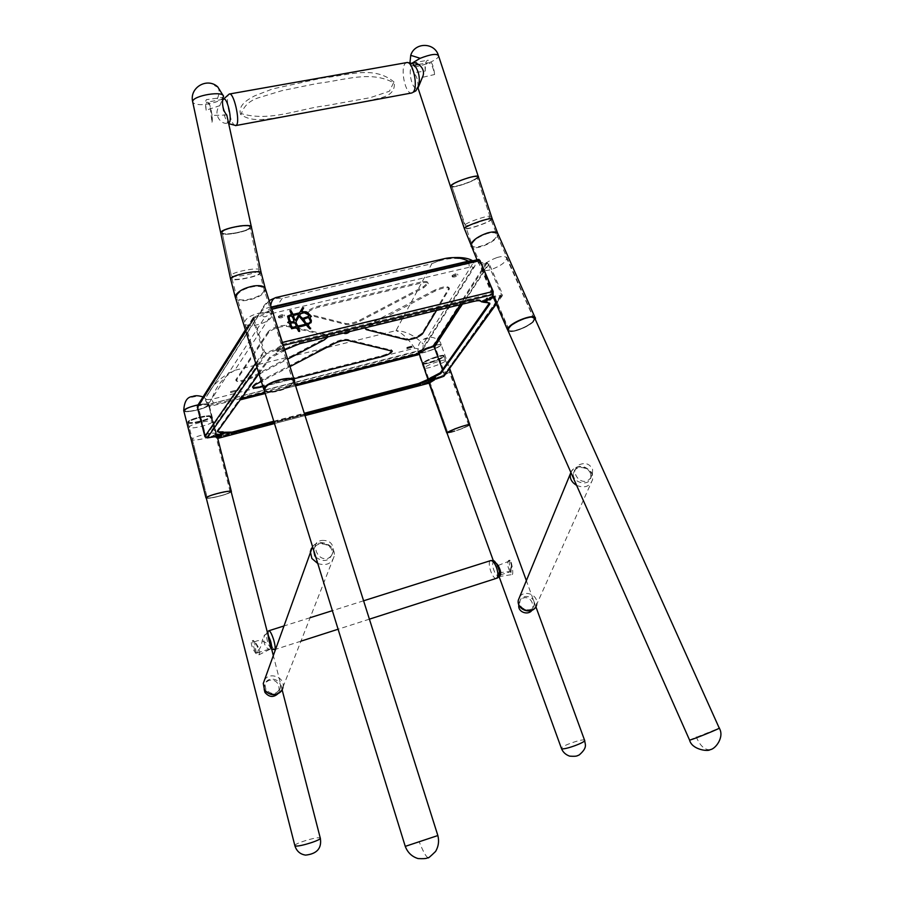 <?xml version="1.0" encoding="UTF-8"?>
<svg xmlns="http://www.w3.org/2000/svg" width="904" height="904" viewBox="0 0 904 904"><rect width="100%" height="100%" fill="white"/><g stroke="black" fill="none" stroke-linecap="round" stroke-linejoin="round"><path stroke-width="0.68" stroke-dasharray="4.52 3.39" d="M231.221 491.9C228.384 493.742 222.452 495.629 213.4 497.584L206.327 498.262M197.49 405.738L206.055 437.83M214.711 436.768L214.485 435.841L207.005 436.971L205.784 436.248L198.258 406.879L198.936 405.749L201.841 405.15C206.632 404.404 209.152 404.709 209.389 406.077L209.626 408.992L209.152 405.161L206.722 403.839L209.061 404.822C208.609 403.523 204.937 403.523 198.044 404.868L201.603 404.224L197.671 405.444M203.038 396.946C206.315 398.675 208.327 401.308 209.061 404.845C209.208 407.783 185.128 413.704 183.84 411.026M217.582 437.92L215.773 436.282M264.363 390.799C268.115 395.342 290.749 388.776 294.105 382.731L294.421 382.121M282.624 345.554L277.325 349.419L277.042 348.334L282.093 344.74L282.172 342.876L271.765 309.518L271.392 308.852L270.364 310.309L265.098 312.75L271.121 307.699L282.624 345.554L283.302 345.384M254.001 319.033L264.533 351.927L266.047 352.718L275.957 349.08L276.251 350.153L266.42 353.769L263.426 352.142L252.894 319.236L252.95 317.88L254.374 316.75L254.001 319.033L198.258 406.879M508.093 330.887C511.743 334.164 532.094 325.474 535.01 319.846L535.27 319.304M488.205 264.137L486.047 262.555L489.2 263.844L502.421 294.003L502.432 295.551L501.234 296.523L494.285 297.111L493.833 296.128L500.85 295.551L501.426 294.308L488.205 264.137L462.249 304.196M478.792 259.392L477.685 261.358L478.397 262.544L477.911 261.889L478.939 260.567L479.685 261.053L492.782 291.924L492.217 294.681L493.008 296.489M492.217 294.681L478.25 261.663M479.12 259.471L480.024 260.544M483.764 269.143L479.787 260.928M533.755 320.253L534.14 319.022C534.546 313.711 511.856 322.242 509.155 328.107L508.828 329.237C508.534 334.469 530.75 326.174 533.755 320.253M460.769 184.981C454.904 186.631 451.876 186.891 451.684 185.772C453.424 183.614 458.882 181.06 468.069 178.122C473.945 176.483 476.95 176.223 477.097 177.353C475.301 179.534 469.865 182.077 460.769 184.981M478.227 176.37L478.408 176.913C476.431 179.32 470.419 182.122 460.407 185.331C455.277 186.8 452 187.275 450.554 186.732C452.508 188.563 472.577 181.896 477.335 178.088L477.335 178.088M494.285 297.111L493.448 297.495M493.833 296.128L483.052 301.597M435.954 379.07L435.615 378.211L445.073 374.301L435.163 347.012L434.327 346.017L434.598 347.192L438.067 357.543M435.615 378.211L430.643 377.872M489.437 302.987L487.166 301.653L487.527 302.671M482.905 301.213L487.166 301.653M490.409 298.546L489.109 298.953L490.409 298.546M435.57 377.115L434.485 377.465L435.57 377.115M442.508 369.736L444.192 374.414M271.279 307.778L282.624 343.802M478.397 262.544L485.617 262.668L485.979 263.674C480.928 264.567 478.295 264.115 478.08 262.318M270.364 310.309C267.426 313.179 262.533 315.609 255.674 317.598L254.476 317.88M485.979 263.674L487.109 263.403M436.553 310.445L449.424 288.772C447.796 286.794 442.983 287.562 434.993 291.099L365.939 327.621M452.52 276.59L452.395 276.884C454.203 277.381 456.045 276.782 457.887 275.065C456.576 274.477 454.791 274.985 452.52 276.59M349.136 330.83C347.746 330.322 346.029 330.796 343.961 332.254L343.893 332.446C345.644 332.887 347.396 332.356 349.136 330.83L349.407 331.644L344.752 332.774M278.737 317.519L278.692 317.688C280.647 318.31 282.579 317.745 284.5 316.004C282.873 315.327 280.952 315.835 278.737 317.519M307.258 313.372L308.479 314.987L346.13 324.525C349.769 324.954 354.391 323.847 359.973 321.191L423.739 287.721L428.27 283.732C428.089 282.33 425.761 282.104 421.287 283.042L319.315 307.032C313.338 308.637 309.394 310.614 307.462 312.965M262.928 386.584L293.868 378.799M290.003 366.583L261.358 381.488M290.692 327.259L286.85 326.378C279.698 326.299 273.641 328.344 268.68 332.491L236.091 380.787C238.204 382.573 243.165 381.77 250.996 378.392L258.363 374.527M328.05 336.842L326.943 335.587L298.456 329.045M297.676 328.864L294.037 328.028M292.772 327.734L291.495 327.44M259.086 374.154L287.653 359.148M230.814 392.573L235.797 391.217L230.814 392.573M310.976 320.479L310.117 321.112L308.422 317.937L303.36 319.666M311.179 316.569L310.23 317.338M308.467 316.434L308.49 315.473M304.693 321.971L303.936 322.592L300.083 317.462M310.569 328.819L309.665 329.169L306.128 325.564L298.196 327.485M311.044 322.739L308.117 325.112M305.337 324.276L304.953 323.056M296.241 326.446L296.094 325.169M299.495 331.474L298.501 331.689L296.365 327.903L291.461 329.079L290.478 326.502M290.885 325.259L290.003 325.903L289.404 323.79L287.777 322.536M296.286 323.971L295.461 324.604L294.455 323.18L290.67 323.395M298.162 317.925L295.789 322.366M294.207 321.677L293.472 319.033M289.043 321.383L288.692 320.163M289.088 318.92L288.218 319.564L287.393 316.649M293.664 317.835L292.839 318.468L291.37 316.253L288.839 316.875M298.422 315.36L297.744 314.75L293.201 315.846M299.812 316.389L297.586 316.908M308.693 314.287L307.902 314.908L304.309 313.202L300.523 314.095L299.518 315.598M303.462 308.298L301.507 311.982M291.257 314.784L289.969 310.852M292.726 382.98L293.19 381.59C293.732 375.533 268.827 381.454 265.663 387.805L265.267 389.093C264.906 395.082 289.303 389.296 292.726 382.98M232.204 233.481C225.763 234.226 222.384 233.865 222.09 232.373C223.909 229.978 229.876 227.944 239.989 226.294C246.419 225.559 249.741 225.932 249.979 227.412C248.137 229.819 242.204 231.842 232.204 233.481M251.289 226.531L251.414 227.153C249.368 229.808 242.837 232.034 231.808 233.842C225.932 234.577 222.248 234.373 220.779 233.232C222.892 236.532 248.69 231.526 251.176 227.627M255.674 317.598L255.335 316.536L265.098 312.75M421.58 361.046L418.857 352.605L426.021 348.164L432.948 345.78L434.327 346.017M206.722 403.839L201.603 404.224M230.52 391.658L235.503 390.313L230.52 391.658M268.341 331.474L235.786 379.861C237.899 381.646 242.871 380.844 250.702 377.476L324.027 338.932L327.768 335.621L326.615 334.627L286.512 325.361C279.359 325.282 273.302 327.316 268.341 331.474L268.68 332.491M259.64 386.437L381.465 355.826C387.522 354.074 391.036 352.221 392.008 350.289L347.204 339.384C343.678 339.034 339.237 340.119 333.847 342.65L255.448 383.511L252.295 386.257C252.611 387.421 255.064 387.477 259.64 386.437L259.934 387.33M406.924 347.418L411.557 346.085L406.924 347.418M420.936 282.037L318.965 305.993C311.88 307.97 307.835 310.219 306.829 312.75L308.14 313.959L345.803 323.553C349.441 323.982 354.063 322.875 359.645 320.219L423.388 286.726L427.92 282.726C427.739 281.325 425.411 281.099 420.936 282.037L421.287 283.042M278.398 316.468L278.353 316.637C280.296 317.259 282.229 316.694 284.15 314.954C282.534 314.276 280.613 314.784 278.398 316.468M452.169 275.596L452.034 275.889C453.853 276.387 455.684 275.788 457.537 274.07C456.226 273.483 454.429 273.991 452.169 275.596M434.654 290.116L368.968 324.355L365.024 327.768L366.03 328.706L405.952 338.887C412.247 338.729 417.637 336.785 422.123 333.056L449.085 287.811C447.446 285.811 442.644 286.579 434.654 290.116L434.993 291.099M277.325 349.419L284.737 349.95M282.568 348.887L283.958 348.515L282.568 348.887M277.042 348.334L285.088 348.91L285.427 349.995M191.806 410.913C187.501 411.535 185.207 411.365 184.936 410.393C186.653 408.224 192.043 406.28 201.117 404.551C205.389 403.952 207.649 404.133 207.886 405.094C206.157 407.263 200.801 409.196 191.806 410.913M213.898 497.324C209.604 498.138 207.355 498.228 207.174 497.595C209.039 495.968 214.519 494.172 223.604 492.183C227.864 491.392 230.068 491.301 230.215 491.934C228.339 493.561 222.892 495.358 213.898 497.324M214.745 436.462L215.141 437.412M206.112 403.885L202.213 404.178M215.717 436.033L223.39 432.609M217.457 438.27L208.869 406.359M304.558 414.168L274.048 422.134M427.987 379.454L428.699 381.499L216.824 436.779L217.175 437.412M273.776 421.241L304.286 413.286M429.423 383.07L429.016 382.064L433.965 379.126M220 434.564L221.164 434.248L220 434.564M429.716 379.917L430.79 379.612L429.716 379.917M197.309 407.071L197.931 406.958M204.835 436.451L205.457 436.327M418.767 353.193L429.343 383.059M428.541 382.008L216.677 436.96L209.626 408.992M433.457 379.691L434.067 380.392L434.892 380.008L434.519 379.149L433.457 379.691L434.609 379.16L434.892 380.008M434.067 380.392L434.835 380.008M444.09 376.177L444.079 375.047M444.949 375.363L445.073 374.301M240.215 399.851L419.253 354.515M434.598 347.192L489.2 263.844M493.222 295.834L481.73 301.009L482.092 302.026M285.088 348.91L299.247 342.672L473.696 300.297C477.142 299.506 479.267 299.45 480.103 300.128L481.73 301.009M282.217 347.803L283.607 347.43L282.217 347.803L282.556 348.921M486.205 298.207L487.482 297.834L486.205 298.207M217.446 437.479L429.253 382.155L217.435 437.457M501.426 294.308L444.519 374.143L502.421 294.003M258.951 373.714L270.081 358.176L284.037 350.831L276.251 350.153M278.579 351.351L277.223 351.679L278.579 351.351M275.957 349.08L283.686 349.769L284.037 350.831M217.435 431.66L217.22 430.62L269.731 357.114L283.686 349.769M214.485 435.841L223.152 431.841M278.229 350.277L276.873 350.605L278.229 350.277M217.796 433.841L216.644 434.135L217.796 433.841M433.027 349.339C424.857 352.424 420.281 353.419 419.309 352.345C419.874 351.306 422.224 349.916 426.36 348.198C434.609 345.102 439.208 344.096 440.135 345.181C439.547 346.232 437.174 347.622 433.027 349.339M461.368 428.812C453.119 431.829 448.587 433.061 447.796 432.485L455.107 428.925C463.436 425.874 467.978 424.654 468.724 425.23L461.368 428.812M469.628 425.072L461.684 428.812L447.039 433.118M433.366 349.407C424.349 352.797 419.309 353.893 418.236 352.707C418.857 351.566 421.445 350.04 426.01 348.13C435.118 344.718 440.18 343.61 441.208 344.808C440.564 345.972 437.943 347.509 433.366 349.407M275.856 297.54L282.206 298.32C272.307 297.506 265.369 301.473 261.414 310.23L260.748 312.106C260.408 315.191 261.889 316.773 265.166 316.829L271.776 313.541L270.511 307.224C265.618 308.128 262.363 309.756 260.748 312.106L206.643 396.347C212.598 384.708 221.966 376.03 234.712 370.324C223.424 376.934 215.773 386.584 211.773 399.297L213.491 403.06C210.27 403.805 208.869 403.681 209.299 402.687C206.496 402.698 205.253 401.376 205.57 398.721L205.547 398.754C205.287 399.591 207.366 399.76 211.773 399.297L414.733 348.209L422.846 349.667L213.491 403.06M422.846 349.667L423.253 344.04L473.493 262.375L472.894 260.759M468.769 261.719L469.334 267.234C472.159 266.646 473.289 266.906 472.747 268.025L474.781 266.217L473.493 262.375C460.565 256.702 446.678 257.143 431.841 263.719L443.186 258.94M271.177 307.066L270.511 307.224L270.691 305.552M414.733 348.209C408.325 338.684 402.099 332.819 396.042 330.627C405.636 331.045 414.71 335.52 423.253 344.04M423.806 362.843L423.275 363.51C422.53 365.77 440.18 360.007 443.548 357.035L444.124 356.334C444.96 354.029 426.993 359.905 423.806 362.843M445.062 361.284C441.683 364.21 424.032 369.985 424.79 367.758L425.321 367.114C428.53 364.21 446.497 358.323 445.638 360.583L445.062 361.284M443.039 357.182L443.581 356.515C444.384 354.334 427.343 359.905 424.315 362.696L423.818 363.318C423.106 365.465 439.852 360.007 443.039 357.182M424.123 362.165L423.626 362.786C422.914 364.945 439.66 359.476 442.847 356.651L443.389 355.984C444.192 353.803 427.151 359.374 424.123 362.165M440.587 345.622C436.914 348.978 417.558 355.283 418.236 352.718L418.801 351.95C422.292 348.594 442.203 342.13 441.208 344.831L440.587 345.622M419.829 351.656C422.982 348.628 440.949 342.774 440.135 345.181L439.57 345.916C436.236 348.978 418.597 354.707 419.309 352.345L419.829 351.656M423.614 362.312L423.083 362.979C422.349 365.239 439.988 359.487 443.356 356.504L443.932 355.803C444.768 353.498 426.801 359.363 423.614 362.312M437.864 835.59L405.263 846.37M321.756 540.445C329.655 540.061 333.497 543.677 333.271 551.293C332.525 554.853 330.57 557.293 327.417 558.627C322.366 559.339 318.671 556.977 316.31 551.553L315.18 545.937C315.666 542.863 317.858 541.033 321.756 540.445M264.296 390.584C266.104 392.336 269.81 392.72 275.415 391.737C286.421 389.104 292.681 385.658 294.195 381.409M261.55 312.547C251.335 314.841 245.617 318.174 244.396 322.525C245.142 325.259 248.713 326.186 255.109 325.304C265.222 323.022 270.906 319.7 272.149 315.338C271.46 312.626 267.934 311.699 261.55 312.547M282.613 379.635C272.296 382.098 266.443 385.296 265.053 389.251C265.686 391.658 269.234 392.336 275.675 391.296C285.901 388.844 291.709 385.658 293.122 381.714C292.546 379.318 289.043 378.629 282.613 379.635M592.583 469.458L592.414 473.911C591.453 477.832 589.171 480.352 585.566 481.448C581.035 481.572 577.746 479.369 575.678 474.803L574.854 470.001L578.323 465.187C584.911 462.091 589.668 463.503 592.583 469.458M534.998 318.694C533.665 322.502 528.038 326.321 518.139 330.129C513.246 331.723 509.901 331.983 508.104 330.909M689.526 739.981L719.268 728.149M496.906 257.583C502.748 255.866 506.014 256.137 506.703 258.374C505.675 262.296 500.601 265.979 491.505 269.448C485.663 271.177 482.374 270.929 481.651 268.68C482.634 264.793 487.719 261.087 496.906 257.583M524.365 318.886C530.241 317.078 533.462 317.146 534.027 319.101C532.784 322.638 527.563 326.174 518.365 329.723C512.489 331.553 509.246 331.486 508.647 329.531C509.833 326.016 515.077 322.468 524.365 318.886M265.934 689.594L265.019 684.949C266.138 675.311 282.432 678.678 280.398 687.763C276.748 694.758 271.923 695.368 265.934 689.594M264.149 689.153L264.33 686.882C265.855 677.006 277.957 678.452 278.94 687.142L279.166 690.95L277.957 693.73M315.812 557.146C323.417 562.48 328.875 561.463 332.197 554.073C334.401 543.903 315.157 539.36 313.62 550.061M256.227 652.891L254.476 641.569L252.261 640.857C248.724 642.021 255.798 656.654 258.894 654.835C260.567 651.694 259.199 647.366 254.804 641.851C258.182 647.4 258.973 651.106 257.177 652.959L255.29 651.569C264.058 649.569 260.182 636.778 266.115 633.998L267.561 633.173M206.281 498.059C207.378 499.494 226.497 494.872 230.396 492.386L231.164 491.708M271.324 647.818L271.29 648.213C270.047 646.123 262.522 637.286 254.804 641.851M266.488 633.817C260.668 636.439 265.075 651.049 270.658 648.902L271.29 648.213M254.476 641.569L253.188 640.394C252.419 641.953 253.12 645.682 255.29 651.569M229.571 492.556L230.283 491.923C231.277 489.957 211.513 494.522 207.762 497.008L207.118 497.607C206.259 499.539 225.672 495.053 229.571 492.556M214.677 434.654L215.344 433.875C216.192 431.355 196.473 435.615 192.857 438.587L192.247 439.321C191.546 441.807 210.926 437.615 214.677 434.654M271.449 648.27L270.522 648.055C267.946 643.829 266.567 639.275 266.375 634.382L266.601 633.783M534.117 601.906L534.275 604.878C532.874 613.703 518.094 609.499 519.913 601.601C520.885 594.357 532.388 595.126 534.117 601.906M518.873 604.866L519.065 603.612C520.512 595.16 530.75 596.188 532.366 603.623L532.874 608.019L531.959 610.234M590.64 473.865C588.368 466.046 574.435 465.04 573.441 473.368C571.441 482.476 589.453 487.459 590.911 477.289L590.64 473.865M497.449 565.158L496.499 563.52M498.115 565.475L510.15 560.762L510.771 562.039C511.788 567.226 511.913 570.379 511.133 571.475L498.601 572.74C500.183 567.633 493.358 562.13 493.731 561.802L494.827 561.61M495.9 562.706L496.409 563.429M493.335 560.706L493.765 561.768C490.499 562.616 495.143 576.842 498.273 575.599C499.268 575.238 499.607 573.633 499.268 570.797M510.15 560.762L508.794 560.367C506.895 561.994 507.189 565.576 509.698 571.113M511.133 571.475L510.771 562.039M512.206 574.526C513.89 574.469 511.427 559.565 509.833 560.197L509.822 560.209C508.172 560.39 510.613 575.136 512.206 574.537L499.211 576.571M498.601 572.74L498.872 576.063M469.571 424.891L469.458 425.049C467.967 426.891 448.44 433.976 447.028 433.095M447.842 432.496C449.13 430.666 469.956 423.354 468.758 425.185L468.656 425.321C467.119 427.23 446.655 434.406 447.762 432.609L423.083 362.979M428.451 379.058C429.536 376.697 450.305 369.453 449.311 371.838L449.22 372.019C447.887 374.448 427.479 381.544 428.383 379.205L428.451 379.058M223.277 95.779L223.288 97.383L206.474 99.632C205.377 100.672 205.264 104.197 206.146 110.209L219.774 105.666C212.316 114.164 221.491 125.147 227.209 123.046L228.61 120.673M438.304 55.087L438.598 55.958C438.485 61.122 409.478 70.806 410.518 65.269L411.343 63.755L410.823 66.207L413.625 72.727L425.242 71.066C425.151 66.523 426.033 63.766 427.874 62.783C430.914 62.749 433.152 66.659 434.587 74.512L422.394 77.337M226.802 115.068L212.146 115.384L211.999 122.243L210.282 107.915C208.96 103.881 207.807 101.971 206.824 102.197C205.897 102.898 205.671 105.565 206.146 110.209M212.146 115.384L210.282 107.915M415.467 66.726L412.732 65.472L411.998 65.935C407.693 69.529 411.998 90.027 416.88 88.095L417.953 87.891C417.693 88.061 419.332 78.512 413.625 72.727M416.88 88.095L418.857 85.281M393.556 82.761L389.409 91.247L370.199 97.677L326.389 105.598C299.755 108.536 270.149 122.176 241.402 113.644C243.797 106.141 249.312 100.92 257.945 97.96L281.833 90.682L317.541 83.394C344.367 80.377 370.403 70.094 393.556 82.761L394.268 82.207C373.77 64.918 348.243 75.62 322.852 77.913L272.567 88.942L254.702 95.824C247.741 99.553 237.718 105.203 240.588 114.333C253.165 123.611 270.081 118.13 283.856 116.672M366.154 101.417C377.137 97.801 396.065 98.333 394.268 82.207M223.876 99.146L223.118 100.118C221.378 104.514 224.655 120.209 227.932 122.492L229.04 122.684M409.964 62.715L410.823 66.207M425.242 71.066C424.677 65.031 425.479 61.404 427.66 60.206C431.366 60.636 433.683 65.404 434.587 74.512M476.125 178.416C471.312 182.303 450.463 188.767 451.684 185.772L452.565 184.778C457.141 180.913 478.476 174.291 477.097 177.353L476.125 178.416M465.605 224.328C470.306 220.881 491.606 214.18 490.081 216.779L489.064 217.717C484.126 221.209 463.311 227.74 464.679 225.209L465.605 224.328M219.774 105.666L223.288 97.383C222.361 99.044 219.819 100.615 215.66 102.107C204.315 105.35 196.699 105.497 192.834 102.559M211.999 122.243C213.57 117.237 208.835 97.881 206.474 99.632M222.26 232.023C224.384 228.079 251.448 223.48 249.979 227.412L249.775 227.831C247.3 231.786 220.825 236.26 222.09 232.373L222.26 232.023M258.906 270.488C256.318 273.923 229.876 278.59 231.254 275.257L231.435 274.94C233.684 271.528 260.714 266.736 259.132 270.126L258.906 270.488M188.122 422.281L188.032 422.518C187.286 425.377 209.332 420.394 210.869 417.445L210.994 417.173C211.875 414.281 189.433 419.354 188.122 422.281M212.056 422.044C210.508 424.948 188.45 429.954 189.207 427.14L189.298 426.914C190.62 424.032 213.073 418.936 212.18 421.784L212.056 422.044M210.293 417.569L210.406 417.309C211.231 414.563 189.953 419.388 188.71 422.157L188.62 422.383C187.908 425.095 208.835 420.36 210.293 417.569M188.563 421.58L188.473 421.806C187.761 424.518 208.688 419.795 210.146 416.993L210.248 416.733C211.084 413.987 189.806 418.801 188.563 421.58M209.152 405.161L208.937 405.139C207.276 408.495 183.105 413.93 183.749 410.687M185.026 410.145C186.303 407.105 208.734 402.077 207.886 405.094L207.773 405.387C206.27 408.438 184.224 413.377 184.936 410.393L185.026 410.145M187.975 421.705L187.885 421.942C187.139 424.801 209.186 419.818 210.722 416.868L210.847 416.597C211.717 413.693 189.286 418.778 187.975 421.705M265.143 287.98L265.121 291.054C262.047 298.105 238.927 304.332 235.639 298.331M497.584 233.017L497.81 235.831C495.279 242.317 474.849 251.018 471.244 246.589M472.227 243.56C474.532 239.605 479.459 236.317 487.041 233.673C492.849 232.057 496.115 232.43 496.861 234.803L496.567 236.215C494.013 242.927 472.125 250.962 471.99 244.848L472.227 243.56M482.114 220.768C487.968 219.073 490.928 218.678 490.996 219.582C489.109 221.469 483.629 223.876 474.543 226.802C468.701 228.497 465.718 228.904 465.605 228C467.436 226.136 472.939 223.729 482.114 220.768M492.171 218.712L492.307 219.141C490.217 221.231 484.171 223.876 474.171 227.107C469.063 228.622 465.82 229.209 464.43 228.859M496.126 303.631L501.234 296.523M500.85 295.551L443.604 375.397M478.544 259.55L271.008 307.835M271.324 308.919L478.939 260.567M198.936 405.749L254.747 317.79M295.269 384.799L264.883 392.494M241.198 398.494L209.242 406.574M486.849 263.437L460.272 304.682M271.765 309.518L479.685 261.053M282.172 342.876L492.782 291.924M282.308 344.447L492.849 293.427M236.984 295.224C239.684 291.122 245.21 288.252 253.572 286.613C259.9 285.845 263.414 286.862 264.137 289.664L263.753 291.257C260.702 298.422 236.645 303.665 236.656 296.693L236.984 295.224M249.899 272.579C256.307 271.742 259.595 271.934 259.787 273.166C257.855 275.245 251.9 277.144 241.91 278.861C235.492 279.72 232.158 279.528 231.91 278.296C233.797 276.217 239.786 274.319 249.899 272.579M261.098 272.375L261.211 272.895C259.086 275.189 252.521 277.291 241.504 279.178C235.65 280.003 232 279.957 230.576 279.065M252.894 319.236L245.639 330.694M263.426 352.142L255.708 363.238M254.374 316.75L198.665 404.834M432.948 345.78L486.476 262.465M208.993 405.67L418.857 352.605M274.488 423.524L304.998 415.557M205.513 436.553L204.948 436.768M266.42 353.769L256.951 367.25M295.597 385.827L265.2 393.522M205.784 436.248L264.533 351.927M207.005 436.971L266.047 352.718M480.103 300.128L480.465 301.156M473.696 300.297L474.058 301.326M299.247 342.672L299.597 343.757M289.449 346.514L289.8 347.588M276.206 353.159L276.556 354.221M269.731 357.114L270.081 358.176M217.22 430.62L217.502 431.547M286.85 326.378L286.512 325.361M326.943 335.587L326.615 334.627M324.344 339.893L324.027 338.932M250.996 378.392L250.702 377.476M236.328 380.155L236.023 379.217M255.742 384.415L255.448 383.511M334.164 343.588L333.847 342.65M347.52 340.311L347.204 339.384M391.455 350.413L391.161 349.543M381.759 356.696L381.465 355.826M423.739 287.721L423.388 286.726M359.973 321.191L359.645 320.219M346.13 324.525L345.803 323.553M308.479 314.987L308.14 313.959M319.315 307.032L318.965 305.993M449.198 289.427L448.847 288.455M422.428 333.938L422.123 333.056M406.258 339.768L405.952 338.887M366.357 329.655L366.03 328.706M369.295 325.304L368.968 324.355M209.299 402.687L265.166 316.829M472.747 268.025L421.58 350.458M271.776 313.541L469.334 267.234M282.206 298.32L234.712 370.324L396.042 330.627L431.841 263.719L282.206 298.32M424.405 339.249L427.886 338.243L424.405 339.249M428.033 857.693L428.033 857.693C426.066 856.856 423.095 851.489 419.106 841.579M710.069 749.676C704.724 750.117 700.091 745.834 696.193 736.85M317.779 563.52C326.321 566.107 331.768 563.723 334.13 556.333C336.83 544.863 316.276 537.835 311.417 548.378M264.42 680.237C268.906 671.344 285.427 677.198 282.986 687.085L281.89 690.034M294.828 845.489C295.043 843.342 314.434 837.364 319.225 837.759L320.344 838.324M311.326 854.144L310.241 854.529L311.326 854.144M268.872 630.743C266.397 631.241 272.364 650.688 274.624 649.626M576.616 485.38C584.628 488.51 589.962 486.544 592.64 479.504L592.289 475.097C589.668 466.159 574.142 463.571 570.887 472.464M519.71 596.787C523.563 590.651 534.784 593.476 536.558 600.459L536.761 604.29L535.552 607.205M496.511 578.311L496.454 578.323C492.443 579.927 486.476 561.497 490.748 560.582M576.571 755.789L577.622 755.394L576.571 755.789M584.673 740.523L584.334 740.06C581.667 738.805 561.61 745.811 561.373 748.241M241.402 113.644L240.588 114.333M235.503 125.622C230.836 125.825 225.073 99.067 228.531 94.649L229.198 94.05M407.105 62.523L405.444 63.257C399.771 68.128 405.557 95.496 412.009 92.92M412.224 56.172L410.721 55.313M217.74 86.886C220.022 90.502 219.322 95.575 215.66 102.107M191.637 397.297L195.648 396.472L191.637 397.297M209.389 406.077L217.344 436.994M294.625 381.194L294.275 380.075M535.45 318.49L534.987 317.44M477.007 259.798L477.685 261.358M508.828 329.237L471.99 244.848L451.684 185.772L464.679 225.209M534.14 319.022L496.861 234.803L490.996 219.582L477.097 177.353L490.081 216.779M501.449 295.066L444.124 374.957M479.052 260.476L271.392 308.852M265.267 389.093L236.656 296.693L231.91 278.296L222.09 232.373L231.254 275.257M293.19 381.59L264.137 289.664L259.787 273.166L249.979 227.412L259.132 270.126M252.95 317.88L245.391 329.858M254.024 318.355L198.315 406.269M187.885 421.942L207.174 497.595M230.215 491.934L210.847 416.597M217.175 437.468L217.457 438.372M305.01 415.591L274.5 423.569M502.432 295.551L496.307 304.06M283.958 348.515L283.607 347.43M487.832 298.817L487.482 297.834M486.521 299.292L486.16 298.263M216.937 435.039L216.644 434.135M218.101 434.677L217.819 433.796M277.223 351.679L276.873 350.605M278.624 351.272L278.274 350.198M217.028 431.106L217.31 432.022M489.471 299.958L489.109 298.953M490.77 299.484L490.42 298.512M434.779 378.313L434.485 377.465M435.864 377.928L435.581 377.104M230.497 391.76L230.78 392.664M235.503 390.313L235.797 391.217M328.096 336.582L327.768 335.621M236.091 380.787L235.786 379.861M252.589 387.149L252.295 386.257M392.302 351.159L392.008 350.289M406.834 347.611L407.139 348.481M411.557 346.085L411.817 346.842M428.27 283.732L427.92 282.726M307.168 313.778L306.829 312.75M278.353 316.637L278.692 317.688M284.15 314.954L284.5 316.004M343.893 332.446L344.221 333.395M452.034 275.889L452.395 276.884M457.537 274.07L457.887 275.065M449.424 288.772L449.085 287.811M365.352 328.717L365.024 327.768M431.072 380.448L430.79 379.612M429.988 380.821L429.694 379.962M221.446 435.14L221.164 434.248M220.282 435.491L220 434.587M468.724 425.23L443.932 355.803M429.061 383.172L418.236 352.707C416.156 339.294 427.558 337.734 428.79 337.52C433.366 336.288 440.982 340.288 441.208 344.831L449.751 368.696M422.032 350.436L213.378 403.184C208.508 405.286 205.897 403.817 205.547 398.754L206.62 396.393M422.869 349.633L474.781 266.217C475.583 263.911 475.063 262.16 473.221 260.973M269.121 300.557L261.403 310.264L206.643 396.347M473.21 260.962L472.396 260.601M446.214 258.262L443.129 258.962M423.275 363.51L424.79 367.758M445.638 360.583L444.124 356.334M265.053 389.251L244.396 322.525M293.122 381.714L272.149 315.338M534.027 319.101L506.703 258.374M481.651 268.68L508.647 329.531M265.019 684.949L264.33 686.882M280.398 687.763L279.166 690.95M282.986 687.085L334.13 556.333C336.57 545.168 319.327 537.643 312.569 546.66M332.197 554.073L333.271 551.293M313.654 550.163L315.18 545.937M282.093 689.662L273.279 655.411M253.188 640.394L252.261 640.857M258.894 654.835L270.793 648.857M230.283 491.923L215.344 433.875M207.118 497.607L192.247 439.321M267.234 631.907L266.375 634.382M271.675 649.174L270.522 648.055M534.275 604.878L532.874 608.019M519.913 601.601L519.065 603.612M570.899 472.487C572.786 468.611 576.017 466.588 580.605 466.419C584.843 465.39 593.521 473.018 592.369 474.747L592.64 479.504L536.761 604.29M573.441 473.368L574.854 470.001M590.911 477.289L592.414 473.911M498.273 575.599L499.144 575.317M500.194 574.978L511.088 571.486M369.408 619.161L338.107 629.229M300.942 641.173L275.438 649.366M363.589 600.798L332.367 610.675M310.128 617.703L283.777 626.031M257.177 652.959L271.234 648.45M509.833 560.197L508.839 560.356M535.869 606.708L526.377 580.673M468.758 425.185L449.311 371.838M428.383 379.205L447.762 432.609M412.732 65.472L414.19 65.224M418.541 64.444L427.874 62.783M223.118 100.118L223.401 99.237M227.932 122.492L229.288 123.814M222.723 99.361L206.824 102.197M228.938 122.729L227.209 123.046M412.461 63.088L427.66 60.206M188.032 422.518L189.207 427.14M212.18 421.784L210.994 417.173M210.406 417.309L210.248 416.733M188.62 422.383L188.473 421.806"/><path stroke-width="1.36" d="M206.327 498.262L205.976 497.878C208.044 496.093 214.09 494.104 224.113 491.912C228.802 491.041 231.243 490.951 231.401 491.652L231.221 491.9M197.671 405.444L197.309 407.071L204.948 436.768L207.276 437.898L214.711 436.768L223.435 432.756L220.135 432.801L217.502 431.547L258.951 373.714M183.84 411.026L183.749 410.665C184.732 408.834 189.49 406.902 198.044 404.868C190.337 406.653 185.602 408.506 183.851 410.393L183.749 410.687C184.201 401.523 187.162 396.799 192.631 396.517C195.083 395.342 198.552 395.477 203.038 396.946M215.773 436.282L217.582 437.92L231.345 491.403M294.421 382.121L294.625 381.194C295.235 374.516 267.731 381.047 264.262 388.053L264.363 390.799M535.27 319.304L535.45 318.49C535.902 312.626 510.839 322.05 507.878 328.514L508.093 330.887M493.008 296.489L493.177 291.427L480.024 260.544L478.792 259.392L271.358 307.642M492.171 218.712L478.408 176.913C479.945 173.534 456.373 180.856 451.345 185.105L450.373 186.201C452.294 183.817 458.317 181.003 468.453 177.76C474.928 175.952 478.25 175.67 478.408 176.913L477.335 178.077M493.448 297.495L483.267 302.218L487.527 302.671L489.866 303.721L489.572 304.411L440.7 373.589L430.948 378.731L435.954 379.07L443.887 376.267L496.126 303.631M435.875 377.974L434.779 378.313L435.875 377.974M490.77 299.552L489.471 299.958L490.77 299.552M483.052 301.597L483.267 302.218M489.437 302.987L440.395 372.719L430.643 377.872L430.948 378.731M442.508 369.736L434.338 347.272L433.219 346.65L426.326 349.023L419.173 353.441L427.987 379.454M365.939 327.621L365.352 328.717L366.357 329.655L406.258 339.768C412.552 339.61 417.942 337.667 422.428 333.938L436.553 310.445M344.752 332.774L344.221 333.395C345.972 333.847 347.724 333.305 349.464 331.779L349.464 331.779M407.218 348.289L411.862 346.955L407.218 348.289M261.358 381.488L255.742 384.415L252.589 387.149C252.905 388.313 255.357 388.381 259.934 387.33L262.928 386.584M293.868 378.799L381.759 356.696C387.816 354.933 391.33 353.091 392.302 351.159L347.52 340.311C343.995 339.972 339.542 341.057 334.164 343.588L290.003 366.583M298.456 329.045L297.676 328.864M294.037 328.028L292.772 327.734M291.495 327.44L290.692 327.259M287.653 359.148L324.344 339.893L328.05 336.842M258.363 374.527L259.086 374.154M310.038 317.858L311.304 320.4L310.309 320.637L308.614 317.451L303.654 319.135L305.19 321.858L304.128 322.106L299.766 317.101L300.829 316.852L302.659 318.423L308.366 316.479L308.343 315.067L309.326 314.841L311.383 316.287L310.027 317.62L310.976 320.479M308.49 315.473L311.179 316.569M300.083 317.462L302.467 318.897L308.467 316.434M303.36 319.666L304.693 321.971M308.117 325.112L310.569 328.819M310.287 321.779L311.202 321.564L311.044 322.739M304.953 323.056L307.123 324.31L310.072 322.321M296.094 325.169L297.891 326.513L305.337 324.276M290.478 326.502L291.178 326.333L292.184 327.881L296.241 326.446M298.196 327.485L299.495 331.474M290.489 323.892L291.178 325.191L290.184 325.429L289.585 323.316L287.766 322.355L289.054 321.575L288.579 319.745L289.574 319.507L290.704 321.88L293.947 321.756L293.303 318.637L294.286 318.4L294.896 319.813L295.845 319.914L297.043 317.745L298.433 317.417L295.924 322.027L296.648 323.892L295.653 324.129L294.636 322.705L291.122 322.841L290.885 325.259M295.936 321.993L296.286 323.971M293.472 319.033L295.664 320.389L296.862 318.231L298.162 317.925M288.692 320.163L289.393 319.993L290.512 322.355L294.207 321.677M287.777 322.536L288.862 321.869M288.839 316.875L289.088 318.92M293.201 315.846L293.664 317.835M297.586 316.908L298.422 315.36M299.665 315.213L299.812 316.389M301.665 311.597L302.139 312.694L303.97 312.264L308.693 314.287M289.969 310.852L292.896 314.874L299.371 313.349L302.478 308.049L303.462 308.298M287.574 316.163L291.45 314.49L289.958 310.66L290.964 310.626L293.088 314.389L299.563 312.863L302.671 307.552L303.642 307.914L301.653 311.631L304.173 311.778C306.366 311.462 308.004 312.276 309.089 314.196L304.501 312.716L300.716 313.609L299.653 315.247L300.32 316.264L297.495 316.931L298.614 314.841L297.936 314.264L293.54 315.293L294.015 317.756L293.02 317.993L291.563 315.767L289.178 316.332L289.393 318.852L288.399 319.089L287.574 316.163L291.257 314.784M261.098 272.375L251.414 227.153C253.052 222.802 223.164 227.887 220.836 232.238L220.655 232.633C222.644 229.978 229.232 227.74 240.396 225.921C247.481 225.107 251.154 225.525 251.414 227.153L251.176 227.627M284.737 349.95L299.597 343.757L474.058 301.326C477.493 300.535 479.628 300.478 480.465 301.156L482.092 302.026L493.234 297.009M486.567 299.224L487.844 298.862L486.567 299.224M223.39 432.609L224.192 432.259L224.474 433.174L215.943 436.96M304.286 413.286L418.62 383.465L429.163 378.912L433.965 379.126L434.282 379.985L429.343 383.059M434.282 379.985L429.456 379.77L418.914 384.324L304.558 414.168M274.048 422.134L232.328 433.027L224.474 433.174M220.282 435.479L221.446 435.152L220.282 435.479M430.01 380.776L431.084 380.471L430.01 380.776M273.776 421.241L232.045 432.123L224.192 432.259M429.163 378.912L429.456 379.77M443.887 376.267L496.307 304.06M310.66 328.118L309.869 328.694L306.32 325.09L298.535 326.954L299.687 331.18L298.682 331.214L297.201 327.745L291.642 328.593L290.365 326.095L291.37 325.858L292.365 327.395L296.094 326.513L295.924 324.773L296.919 324.536L298.071 326.039L305.19 324.344L304.637 322.694L308.377 323.575L311.405 321.089L308.106 324.931L310.456 328.593M218.079 434.745L216.937 435.039L218.079 434.745M217.435 431.66L219.853 431.886L220.135 432.801M223.435 432.756L223.152 431.841L219.853 431.886M226.768 432.62L227.051 433.536M232.045 432.123L232.328 433.027M418.62 383.465L418.914 384.324M424.982 380.979L425.275 381.838M447.039 433.118L454.78 428.925C463.967 425.569 468.973 424.213 469.809 424.857L469.628 425.072M270.691 305.552C271.471 300.625 273.517 297.879 276.827 297.314L443.186 258.94C452.418 256.646 460.814 257.391 468.385 261.166L468.769 261.719M472.894 260.759L468.385 261.166L271.177 307.066M405.263 846.37L437.852 835.545L294.195 381.409C293.574 378.832 289.8 378.087 282.884 379.183C271.765 381.827 265.46 385.285 263.968 389.534L264.296 390.584M508.104 330.909L507.675 329.926C508.952 326.141 514.591 322.321 524.602 318.468C530.919 316.513 534.388 316.581 534.998 318.694L719.211 728.014C722.601 727.471 691.142 740.263 689.582 740.116L689.526 739.981M277.957 693.73C273.415 697.73 269.064 697.278 264.917 692.362L264.149 689.153M313.62 550.061L314.773 555.768L315.812 557.146M273.279 655.411L271.324 647.818C269.765 644.179 268.657 639.84 268.013 634.8L231.164 491.708C232.238 489.584 210.96 494.499 206.914 497.189L206.281 498.059M268.013 634.8L270.488 640.789C271.573 644.575 271.889 647.061 271.449 648.27M531.959 610.234C528.546 615.68 517.37 612.392 518.873 604.866M496.511 578.311C498.951 577.769 499.867 575.26 499.268 570.797L497.449 565.158L494.827 561.61C494.386 560.762 493.019 560.412 490.748 560.582C492.895 560.582 494.94 563.271 496.884 568.661C498.341 573.972 498.194 577.193 496.454 578.323L369.408 619.161M496.499 563.52L498.115 565.475C501.132 570.978 501.494 574.684 499.211 576.571L498.872 576.063M447.028 433.095L447.039 432.779C448.418 430.812 470.86 422.914 469.571 424.891L526.377 580.673M411.749 63.404L412.461 63.088C417.06 61.449 426.744 68.76 422.394 77.337L418.077 87.869M229.288 123.814L235.933 125.554L236.532 125.057C240.374 120.899 233.707 91.666 229.198 94.05L406.438 62.636C412.97 59.958 418.71 88.016 412.902 92.389L415.851 90.863L418.857 85.281C420.044 78.173 418.914 71.992 415.467 66.726C412.1 63.924 414.936 63.574 407.105 62.523M283.856 116.672L366.154 101.417M412.009 92.92L235.503 125.622M229.04 122.684L229.39 122.356C232.192 119.204 227.186 97.383 223.876 99.146L222.723 99.361M251.289 226.531L226.802 115.068C220.655 108.277 222.633 95.869 223.559 96.796M411.693 63.382L420.168 58.297C431.129 54.093 437.276 53.313 438.598 55.958L478.227 176.37M192.834 102.559L192.642 101.655C192.382 95.53 224.881 90.185 223.48 96.728L223.503 96.807M235.639 298.331L235.594 295.427C238.566 290.896 244.668 287.732 253.9 285.924C260.872 285.076 264.759 286.195 265.55 289.291L294.275 380.075M471.244 246.589L470.973 243.933C473.493 239.583 478.95 235.944 487.312 233.017C493.72 231.243 497.324 231.661 498.138 234.272L534.987 317.44M464.43 228.859L464.294 228.429C466.317 226.373 472.385 223.717 482.51 220.452C488.962 218.576 492.228 218.147 492.307 219.141L497.584 233.017M462.249 304.196L434.338 347.272M480.024 260.544L271.855 309.213M419.173 353.441L295.269 384.799M264.883 392.494L241.198 398.494M460.272 304.682L433.219 346.65M230.576 279.065L230.475 278.556C232.543 276.262 239.164 274.161 250.318 272.251C257.38 271.324 261.019 271.539 261.211 272.895L265.143 287.98M245.639 330.694L197.309 407.071M255.708 363.238L204.835 436.451M493.177 291.427L282.353 342.413M493.245 294.455L283.302 345.384M274.5 423.569L217.706 438.406L274.488 423.524M304.998 415.557L429.569 382.991M256.951 367.25L207.276 437.898M419.275 354.481L295.597 385.827M265.2 393.522L240.215 399.851M434.914 375.985L435.208 376.844M440.395 372.719L440.7 373.589M489.211 303.405L489.572 304.411M437.864 835.59C439.265 841.206 438.508 846.483 435.615 851.421C430.259 856.642 427.75 858.732 428.089 857.67L427.965 857.715C427.14 857.613 428.089 859.116 418.055 858.563C411.93 856.664 407.67 852.619 405.274 846.415L263.968 389.534M710.228 749.631L710.069 749.676C715.369 749.28 724.737 736.975 719.268 728.149M311.417 548.378L310.332 551.666L311.88 558.48L317.779 563.52M282.986 687.085C281.901 695.854 268.488 696.973 264.431 689.39L263.267 683.481L264.42 680.237M282.093 689.662L320.265 838.042C322.355 839.658 300.862 846.573 295.857 846.042L294.828 845.489M275.438 649.366L274.624 649.626C275.562 648.722 275.245 645.456 273.686 639.829C271.822 634.066 270.217 631.037 268.895 630.743L267.234 631.907M570.887 472.464L570.322 474.498C569.791 478.849 571.893 482.476 576.616 485.38M536.761 604.29C534.942 615.579 516.048 610.2 518.342 600.098L519.71 596.787M561.373 748.241L561.666 748.681C564.356 750.218 587.204 741.788 584.549 740.173L535.869 606.708M410.721 55.313L420.168 58.297M214.915 85.383L217.74 86.886L223.277 95.779M205.976 497.878L183.749 410.665M263.821 389.466L235.243 297.043L230.475 278.556L192.642 101.655C189.275 87.507 207.253 77.089 217.74 86.886M507.517 329.757L492.646 295.653M417.976 87.903L464.294 228.429L477.007 259.798M245.391 329.858L197.411 405.862M429.479 383.059L305.01 415.591M489.652 303.145L489.866 303.721M446.723 432.858L429.061 383.172M449.751 368.696L469.73 424.654M275.856 297.54L269.121 300.557M472.396 260.601C467.119 257.538 458.396 256.759 446.214 258.262M710.069 749.676C708.273 751.766 691.888 749.732 689.582 740.116L507.675 329.926M312.569 546.66L263.267 683.481L264.409 689.628C270.228 696.283 276.059 696.419 281.89 690.034M320.344 838.324C321.892 848.268 316.976 853.873 305.608 855.116C300.173 854.291 296.602 851.172 294.896 845.771L206.214 497.821M274.624 649.626L271.675 649.174M535.552 607.205C530.784 615.195 516.342 609.296 518.342 600.098L570.899 472.487M499.144 575.317L500.194 574.978M338.107 629.229L300.942 641.173M490.748 560.582L363.589 600.798M332.367 610.675L310.128 617.703M283.777 626.031L268.895 630.743M584.673 740.523C585.091 744.693 587.837 747.405 579.283 754.896C576.831 755.913 577.114 756.614 569.644 756.139C565.644 754.704 562.932 752.184 561.497 748.58L499.076 576.549M446.96 432.892L493.335 560.706M414.19 65.224L418.541 64.444M223.401 99.237L229.198 94.05M438.304 55.087C434.236 42.126 414.71 42.239 410.755 55.234L409.964 62.715"/></g></svg>
